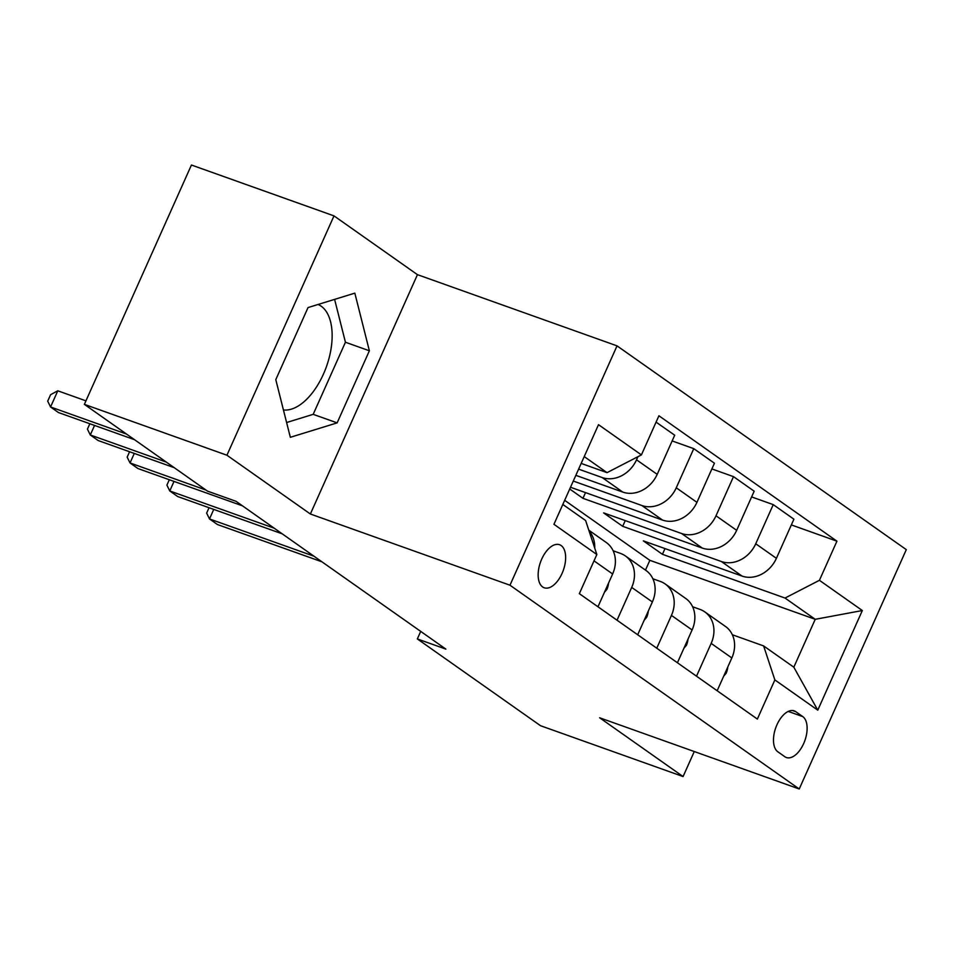<?xml version="1.0" encoding="UTF-8"?>
<svg xmlns="http://www.w3.org/2000/svg" width="954" height="954" viewBox="0 0 954 954"><rect width="100%" height="100%" fill="white"/><g stroke="black" fill="none" stroke-linecap="round" stroke-linejoin="round"><path stroke-width="1.43" d="M283.433 409.958A55.702 29.538 109.6 0 0 326.22 367.242A55.702 29.538 109.6 0 0 321.2 306.222A55.702 29.538 109.6 0 0 318.052 304.481M542.635 586.948A22.848 12.116 109.6 0 0 544.221 587.771A22.848 12.116 109.6 0 0 562.717 571.875A22.848 12.116 109.6 0 0 561.155 545.545A22.848 12.116 109.6 0 0 559.569 544.722A22.848 12.116 109.6 0 0 541.073 560.618A22.848 12.116 109.6 0 0 542.635 586.948M333.995 215.878L226.933 455.225L310.372 514.003L417.447 274.657L333.995 215.878L191.432 165.018L84.369 404.365L207.543 491.143L236.055 501.315L445.852 649.102L417.339 638.93L540.513 725.708L683.076 776.556L694.274 751.537M417.447 274.657L617.035 345.861L906.3 549.635L799.237 788.982L509.973 585.207L617.035 345.861M802.767 716.597L795.767 711.672A22.133 11.734 109.6 0 0 794.241 710.873A22.133 11.734 109.6 0 0 776.317 726.268A22.133 11.734 109.6 0 0 777.832 751.776L784.82 756.713A22.133 11.734 109.6 0 0 786.358 757.512A22.133 11.734 109.6 0 0 804.282 742.117A22.133 11.734 109.6 0 0 802.767 716.597L788.266 711.422M819.426 580.306L862.333 610.536L817.769 710.158L774.863 679.928L763.617 645.918L793.823 667.192L815.229 619.313L785.035 598.051L819.426 580.306L836.932 541.168L658.916 415.777L641.41 454.903L607.03 472.647L584.23 456.584M562.812 504.451L585.613 520.514L596.846 554.524L579.34 593.662L757.357 719.066L774.863 679.928M596.846 554.524L553.94 524.295L598.504 424.673L641.41 454.903M226.933 455.225L84.369 404.365M310.372 514.003L509.973 585.207M799.237 788.982L599.637 717.778L683.076 776.556M420.714 631.393L417.339 638.93M645.476 570.11L649.853 560.32L815.229 619.313L862.333 610.536M763.617 645.918L732.338 634.756M617.035 620.219L631.703 587.414A28.56 23.957 -54.8 0 0 625.347 555.92A28.56 23.957 -54.8 0 0 620.47 553.403L613.148 550.78M656.769 648.207L671.437 615.402A28.56 23.957 -54.8 0 0 665.081 583.908A28.56 23.957 -54.8 0 0 660.204 581.391L652.882 578.78M696.503 676.195L711.171 643.39A28.56 23.957 -54.8 0 0 704.815 611.908A28.56 23.957 -54.8 0 0 699.938 609.379L692.604 606.768M664.986 548.586L662.422 554.31L785.035 598.051M662.422 554.31L643.354 540.87L742.009 576.061A28.56 23.957 -54.8 0 0 776.401 558.328L793.907 519.191L773.241 504.63L751.609 496.915M625.252 520.598L622.688 526.322L721.355 561.512A28.56 23.957 -54.8 0 0 755.735 543.768L773.241 504.63M622.688 526.322L603.62 512.882L702.275 548.073A28.56 23.957 -54.8 0 0 736.667 530.341L754.173 491.203L733.507 476.642L711.875 468.927M585.517 492.61L582.954 498.322L681.621 533.524A28.56 23.957 -54.8 0 0 716.001 515.78L733.507 476.642M582.954 498.322L569.729 489.008M570.504 487.255L662.541 520.085A28.56 23.957 -54.8 0 0 696.933 502.341L714.439 463.215L693.773 448.654L672.141 440.939M573.282 481.054L641.887 505.525A28.56 23.957 -54.8 0 0 676.267 487.792L693.773 448.654M575.834 475.342L622.807 492.097A28.56 23.957 -54.8 0 0 657.199 474.353L674.705 435.215L656.09 422.109M578.613 469.141L602.153 477.537A28.56 23.957 -54.8 0 0 636.533 459.804L637.916 456.716M581.165 463.417L607.03 472.647M649.853 560.32L564.661 500.313M717.158 690.756L731.837 657.95A28.56 23.957 -54.8 0 0 725.469 626.456L704.815 611.908M836.932 541.168L791.343 524.915M677.423 662.756L692.103 629.962A28.56 23.957 -54.8 0 0 685.735 598.468L665.081 583.908M637.689 634.768L652.369 601.962A28.56 23.957 -54.8 0 0 646.001 570.48L625.347 555.92M597.955 606.78L612.635 573.974A28.56 23.957 -54.8 0 0 606.267 542.492L588.809 530.185M594.712 548.061A28.56 23.957 -54.8 0 0 589.095 531.044M793.823 667.192L817.769 710.158M275.789 379.656L290.338 437.302L337.132 422.872L369.377 350.786L354.828 293.14L308.035 307.57L275.789 379.656M286.605 422.527L313.186 414.334L345.431 342.247L334.604 299.377M345.431 342.247L369.377 350.786M313.186 414.334L337.132 422.872M723.645 676.243L726.161 673.25A18.925 15.872 -54.8 0 0 727.759 667.061M213.756 509.4L209.498 518.94L313.985 556.206M209.045 507.719L206.636 513.121L209.498 518.94L217.44 524.533L321.927 561.811M683.911 648.255L686.427 645.262A18.925 15.872 -54.8 0 0 688.025 639.073M174.022 481.412L169.764 490.952L274.251 528.218M169.311 479.731L166.902 485.133L169.764 490.952L177.706 496.545L282.193 533.823M644.177 620.267L646.693 617.274A18.925 15.872 -54.8 0 0 648.291 611.073M134.287 453.424L130.03 462.952L206.004 490.058M129.577 451.743L127.168 457.145L130.03 462.952L137.972 468.557L242.459 505.823M604.442 592.279L606.959 589.286A18.925 15.872 -54.8 0 0 608.557 583.085M94.553 425.436L90.296 434.964L166.27 462.07M89.843 423.755L87.434 429.145L90.296 434.964L98.238 440.569L174.212 467.663M85.943 400.847L57.789 390.806L50.562 406.976L126.536 434.07M57.789 390.806L50.598 394.694L47.7 401.157L50.562 406.976L58.504 412.569L134.478 439.675M721.355 561.512L742.009 576.061M681.621 533.524L702.275 548.073M641.887 505.525L662.541 520.085M602.153 477.537L622.807 492.097M755.735 543.768L776.401 558.328M711.171 643.39L731.837 657.95M671.437 615.402L692.103 629.962M716.001 515.78L736.667 530.341M631.703 587.414L652.369 601.962M676.267 487.792L696.933 502.341M594.02 560.857L612.635 573.974M636.533 459.804L657.199 474.353M792.547 710.527L795.767 711.672M725.123 672.952L725.934 673.524M685.389 644.964L686.2 645.536M645.655 616.964L646.466 617.536M605.921 588.976L606.732 589.548"/></g></svg>
